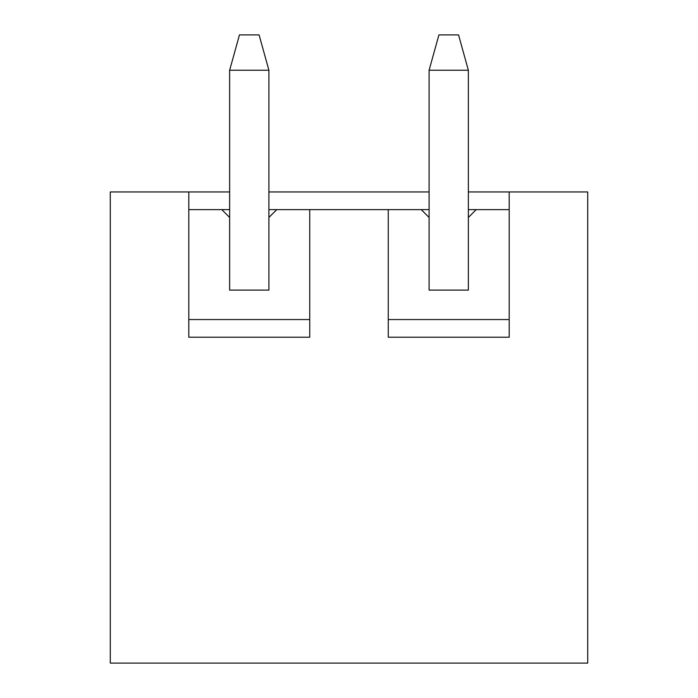 <?xml version="1.0" encoding="UTF-8"?>
<svg xmlns="http://www.w3.org/2000/svg" width="698" height="698" viewBox="0 0 698 698"><rect width="100%" height="100%" fill="white"/><g stroke="black" fill="none" stroke-linecap="round" stroke-linejoin="round"><path stroke-width="1.05" d="M229.642 191.95L188.809 191.95L188.809 337.221L309.738 337.221L309.738 209.618L276.757 209.618L268.904 217.471L268.904 70.236L229.642 70.236L239.458 34.9L259.089 34.9L268.904 70.236M276.757 209.618L268.904 209.618M229.642 209.618L188.809 209.618M221.79 209.618L229.642 217.471L229.642 290.106L268.904 290.106L268.904 217.471M188.809 319.553L309.738 319.553M309.738 209.618L429.096 209.618M468.358 209.618L476.21 209.618L468.358 217.471L468.358 70.236L429.096 70.236L438.911 34.9L458.542 34.9L468.358 70.236M509.191 209.618L476.21 209.618M388.263 209.618L388.263 337.221L509.191 337.221L509.191 191.95L587.716 191.95L587.716 663.1L110.284 663.1L110.284 191.95L188.809 191.95M509.191 191.95L468.358 191.95M429.096 191.95L268.904 191.95M421.243 209.618L429.096 217.471L429.096 290.106L468.358 290.106L468.358 217.471M388.263 319.553L509.191 319.553M429.096 217.471L429.096 70.236M229.642 217.471L229.642 70.236"/></g></svg>
